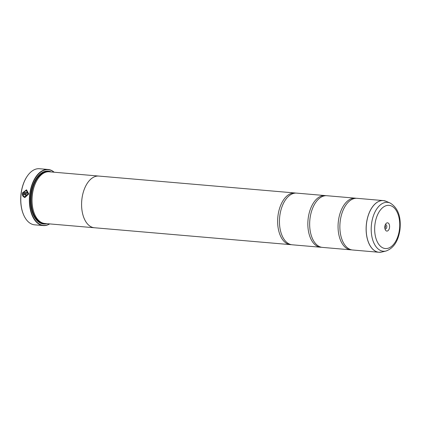 <?xml version="1.0" encoding="UTF-8"?>
<svg xmlns="http://www.w3.org/2000/svg" width="421" height="421" viewBox="0 0 421 421"><rect width="100%" height="100%" fill="white"/><g stroke="black" fill="none" stroke-linecap="round" stroke-linejoin="round"><path stroke-width="0.63" d="M386.152 201.301A25.923 14.898 94.9 0 0 366.544 223.219A25.923 14.898 94.9 0 0 381.784 252.037L385.978 251.032A24.534 14.098 -85.1 0 1 371.554 223.756A24.534 14.098 -85.1 0 1 390.114 203.011L386.152 201.301L383.357 200.591L357.097 198.328A25.934 14.898 94.9 0 0 343.652 208.979A25.934 14.898 94.9 0 0 340.236 220.951A25.934 14.898 94.9 0 0 341.22 237.202A25.934 14.898 94.9 0 0 352.645 250L378.905 252.263A25.934 14.898 -85.1 0 1 366.491 223.214A25.934 14.898 -85.1 0 1 383.357 200.591A25.934 14.898 -85.1 0 1 384.741 200.822M356.187 198.296A25.934 14.898 94.9 0 0 355.287 198.17L326.891 195.723A25.934 14.898 94.9 0 0 313.445 206.379A25.934 14.898 94.9 0 0 310.03 218.346A25.934 14.898 94.9 0 0 311.014 234.602A25.934 14.898 94.9 0 0 322.439 247.395L350.835 249.842A25.934 14.898 94.9 0 0 351.745 249.874M325.98 195.697A25.934 14.898 94.9 0 0 325.08 195.57L296.684 193.123A25.934 14.898 94.9 0 0 283.238 203.775A25.934 14.898 94.9 0 0 279.818 215.747A25.934 14.898 94.9 0 0 280.807 231.997A25.934 14.898 94.9 0 0 292.232 244.796L320.628 247.243A25.934 14.898 94.9 0 0 321.539 247.269M24.934 196.807L28.16 193.902L26.302 190.571L28.123 193.892L24.934 196.807L23.66 196.039L23.155 196.57L24.818 197.602L28.77 193.949L26.534 189.803L22.329 192.992L26.87 193.386A28.154 16.177 -85.1 0 1 26.986 192.597L23.271 192.276L26.302 190.571M24.839 197.607L23.197 196.581L23.702 196.049M22.376 192.997L26.528 189.803M25.602 196.481A28.154 16.177 -85.1 0 1 25.665 195.686L26.028 195.318L25.781 194.897M25.986 195.307L25.623 195.681A28.154 16.177 94.9 0 0 25.56 196.475L26.639 195.365L25.792 194.092L22.229 193.781L22.734 195.965L23.244 195.439L22.966 194.649L25.702 194.886L25.986 195.307L25.702 194.886M25.897 194.107L22.229 193.781M23.981 215.647A27.786 15.966 -85.1 0 1 23.918 215.51A27.786 15.966 -85.1 0 1 21.097 193.313A27.786 15.966 -85.1 0 1 27.312 176.083A27.786 15.966 -85.1 0 1 27.402 175.957M48.078 169.468L39.5 168.732A28.154 16.177 94.9 0 0 27.486 175.831A28.154 16.177 94.9 0 0 21.192 193.292A28.154 16.177 94.9 0 0 24.044 215.784A28.154 16.177 94.9 0 0 34.664 224.835L43.247 225.572A28.154 16.177 -85.1 0 1 29.77 194.034A28.154 16.177 -85.1 0 1 48.078 169.468A28.154 16.177 -85.1 0 1 54.151 172.215M384.852 226.435A4.147 2.384 94.9 0 0 385.273 229.75A4.147 2.384 94.9 0 0 387.694 230.892A4.147 2.384 94.9 0 0 389.536 227.461A4.147 2.384 94.9 0 0 388.515 223.283A4.147 2.384 94.9 0 0 385.783 223.861A4.147 2.384 94.9 0 0 384.852 226.435M384.941 228.761A2.147 1.237 94.9 0 0 385.378 228.95A2.147 1.237 94.9 0 0 386.778 227.077A2.147 1.237 94.9 0 0 385.747 224.667A2.147 1.237 94.9 0 0 385.283 224.777M384.862 228.345A2.147 1.237 94.9 0 0 385.389 226.956A2.147 1.237 94.9 0 0 385.136 225.177M53.999 172.2A27.933 16.051 94.9 0 0 30.075 194.076A27.933 16.051 94.9 0 0 49.541 223.893M38.122 178.462A25.57 14.693 94.9 0 0 38.037 178.588A25.57 14.693 94.9 0 0 32.317 194.444A25.57 14.693 94.9 0 0 34.906 214.873A25.57 14.693 94.9 0 0 34.975 215.01M98.819 176.062L49.278 171.794A25.944 14.909 94.9 0 0 38.211 178.336A25.944 14.909 94.9 0 0 32.406 194.428A25.944 14.909 94.9 0 0 35.038 215.152A25.944 14.909 94.9 0 0 44.826 223.488L94.367 227.756A25.944 14.909 -85.1 0 1 81.948 198.696A25.944 14.909 -85.1 0 1 98.819 176.062A25.944 14.909 -85.1 0 1 99.256 176.11M51.262 171.963A26.534 15.245 94.9 0 0 36.801 177.794A26.534 15.245 94.9 0 0 30.865 194.249A26.534 15.245 94.9 0 0 33.554 215.447A26.534 15.245 94.9 0 0 46.81 223.662M33.491 215.305A26.165 15.035 94.9 0 0 45.263 223.525M355.287 198.17A25.934 14.898 94.9 0 0 338.426 220.793A25.934 14.898 94.9 0 0 350.835 249.842M325.08 195.57A25.934 14.898 94.9 0 0 308.214 218.189A25.934 14.898 94.9 0 0 320.628 247.243M295.774 193.092A25.934 14.898 94.9 0 0 294.868 192.965A25.934 14.898 94.9 0 0 278.007 215.589A25.934 14.898 94.9 0 0 290.416 244.638A25.934 14.898 94.9 0 0 291.327 244.669M290.416 244.638L94.367 227.745A25.934 14.898 -85.1 0 1 81.958 198.696A25.934 14.898 -85.1 0 1 98.819 176.073L294.868 192.965M94.799 227.782A25.944 14.909 -85.1 0 1 94.367 227.756M49.715 171.831A26.165 15.035 94.9 0 0 36.711 177.915M49.699 223.909A28.154 16.177 -85.1 0 1 43.247 225.572M22.776 195.975L22.271 193.792M26.986 192.602L23.271 192.276M46.036 172.121A25.57 14.693 94.9 0 0 31.412 194.37A25.57 14.693 94.9 0 0 41.684 222.609M48.52 171.763A25.944 14.909 94.9 0 0 30.896 194.297A25.944 14.909 94.9 0 0 44.073 223.388M399.429 229.634A21.671 12.451 94.9 0 0 389.983 205.495A21.671 12.451 94.9 0 0 374.964 224.261A21.671 12.451 94.9 0 0 384.41 248.401A21.671 12.451 94.9 0 0 399.429 229.634M380.31 252.268A25.934 14.898 -85.1 0 1 378.905 252.263L381.784 252.037M390.114 203.011C397.998 207.79 401.276 216.72 399.95 229.808C398.271 241.201 393.614 248.274 385.978 251.032M34.906 214.873L35.038 215.152M23.918 215.51L24.044 215.784"/></g></svg>
